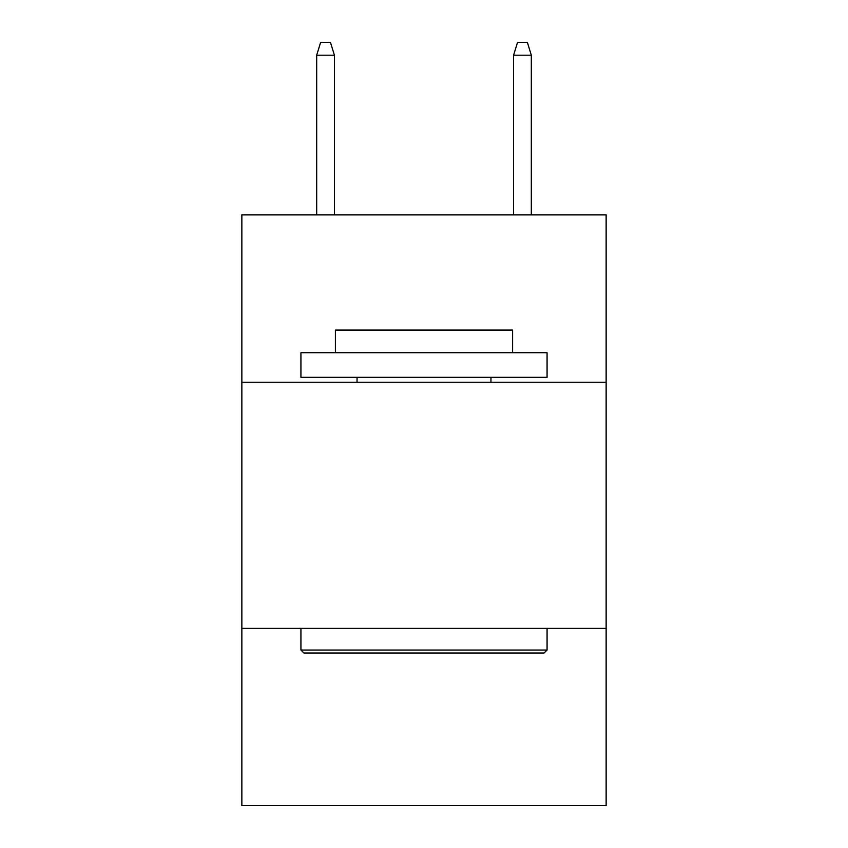 <?xml version="1.0" encoding="UTF-8"?>
<svg xmlns="http://www.w3.org/2000/svg" width="848" height="848" viewBox="0 0 848 848"><rect width="100%" height="100%" fill="white"/><g stroke="black" fill="none" stroke-linecap="round" stroke-linejoin="round"><path stroke-width="1.27" d="M606.14 382.257L606.14 214.883L241.86 214.883L241.86 382.257L606.14 382.257L606.14 805.6L241.86 805.6L241.86 382.257M606.14 628.389L241.86 628.389M303.891 653.002L300.934 650.045L547.066 650.045L544.109 653.002L303.891 653.002M547.066 352.726L547.066 377.339L300.934 377.339L300.934 352.726L547.066 352.726M335.395 352.726L335.395 330.073L512.605 330.073L512.605 352.726M547.066 628.389L547.066 650.045M300.934 628.389L300.934 650.045M490.95 377.339L490.95 382.257M357.05 377.339L357.05 382.257M334.409 214.883L334.409 55.194L316.686 55.194L316.686 214.883M316.686 55.194L320.629 42.4L330.466 42.4L334.409 55.194M513.591 55.194L517.534 42.4L527.371 42.4L531.314 55.194L513.591 55.194L513.591 214.883M531.314 55.194L531.314 214.883"/></g></svg>
